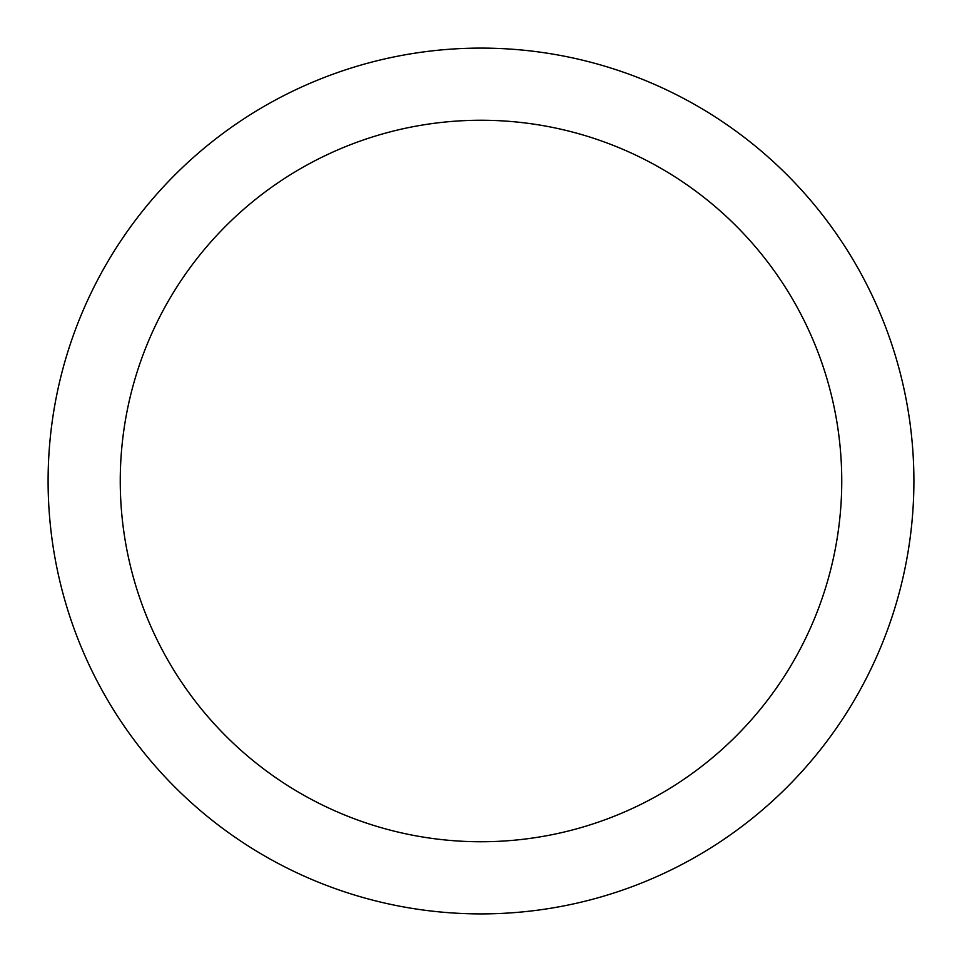 <?xml version="1.0" encoding="UTF-8"?>
<svg xmlns="http://www.w3.org/2000/svg" width="962" height="962" viewBox="0 0 962 962"><rect width="100%" height="100%" fill="white"/><g stroke="black" fill="none" stroke-linecap="round" stroke-linejoin="round"><path stroke-width="1.44" d="M481 48.1A432.9 432.9 0 0 1 913.9 481A432.9 432.9 0 0 1 481 913.9A432.9 432.9 0 0 1 48.1 481A432.9 432.9 0 0 1 481 48.1M481 841.75A360.75 360.75 0 0 1 120.25 481A360.75 360.75 0 0 1 481 120.25A360.75 360.75 0 0 1 841.75 481A360.75 360.75 0 0 1 481 841.75"/></g></svg>

